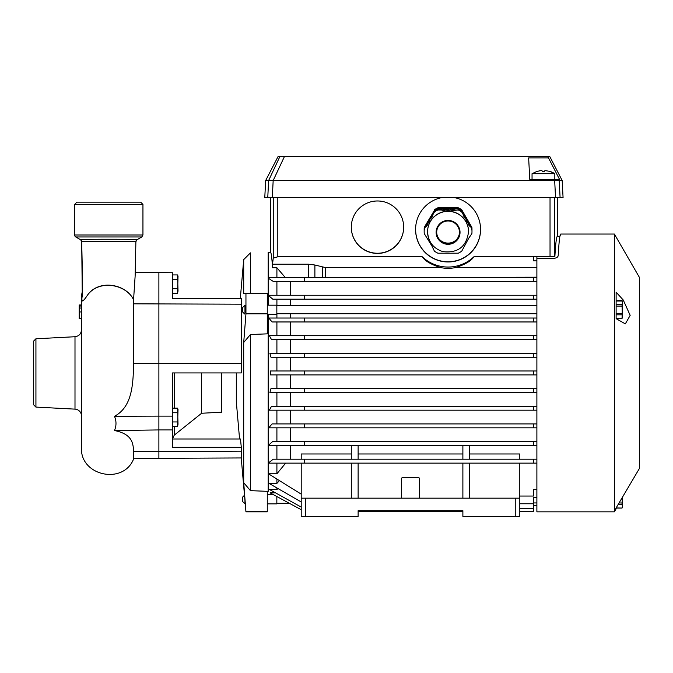 <?xml version="1.0" encoding="UTF-8"?>
<svg xmlns="http://www.w3.org/2000/svg" width="673" height="673" viewBox="0 0 673 673"><rect width="100%" height="100%" fill="white"/><g stroke="black" fill="none" stroke-linecap="round" stroke-linejoin="round"><path stroke-width="1.01" d="M424.251 229.602A23.908 23.875 180 0 0 424.251 233.59L432.016 246.175L434.43 251.197A23.908 23.875 180 0 0 437.896 253.191L458.263 253.191A23.908 23.875 180 0 0 461.72 251.197L468.694 238.292L471.899 233.59A23.908 23.875 180 0 0 471.983 231.596L471.983 230.561A23.908 23.875 180 0 0 471.899 228.568L468.694 223.932L461.72 210.952A23.908 23.875 180 0 0 458.263 208.958L458.263 209.993L452.635 210.514L452.635 209.412L450.355 208.958L448.075 209.412L437.896 208.958L437.896 209.993A23.908 23.875 180 0 0 434.43 211.987L432.756 214.923L432.756 213.854L432.016 216.05L424.251 228.568L424.251 229.602L425.925 225.674M461.72 210.952L461.72 211.987A23.908 23.875 180 0 0 458.263 209.993M458.263 208.958L454.906 208.958L454.906 210.026M441.244 208.958L441.244 210.026L437.896 209.993M437.896 208.958A23.908 23.875 180 0 0 434.43 210.952L434.43 211.987M434.43 210.952L432.756 213.854M424.251 228.568A23.908 23.875 180 0 0 424.167 230.561L424.167 231.596M471.899 228.568L471.899 229.602A23.908 23.875 180 0 1 471.983 231.596M463.394 213.854L463.394 214.923L461.72 211.987M470.225 225.674L471.899 229.602M454.906 208.958L452.635 209.412M458.431 226.38A11.954 11.937 180 0 0 442.102 222.014A11.954 11.937 180 0 0 437.719 238.318A11.954 11.937 180 0 0 454.056 242.692A11.954 11.937 180 0 0 458.431 226.38M453.77 242.196A11.382 11.374 -0 0 1 436.693 232.353A11.382 11.374 -0 0 1 442.38 222.502A11.382 11.374 -0 0 1 459.466 232.353A11.382 11.374 -0 0 1 453.77 242.196M468.694 223.932L468.694 225.026L470.225 226.734M467.945 221.728L467.945 222.822L466.414 221.097L466.414 219.987M468.694 225.026L467.945 222.822M465.674 217.791L466.414 221.097M464.143 216.05L464.143 217.152L465.674 218.885M464.143 217.152L463.394 214.923M450.355 208.958L450.355 210.052L452.635 210.514M448.075 209.412L448.075 210.531L450.355 210.052M445.795 208.958L445.795 210.052L448.075 210.531M443.524 209.412L443.524 210.514L445.795 210.052M443.524 210.514L441.244 210.026M432.016 216.05L432.016 217.152L432.756 214.923M430.484 217.791L429.736 219.987M432.016 217.152L430.484 218.885M428.205 221.728L428.205 222.822L429.736 221.097M427.456 223.932L427.456 225.026L428.205 222.822M427.456 225.026L425.925 226.734M468.568 231.815A20.493 20.468 180 0 0 442.775 212.045A20.493 20.468 180 0 0 427.582 231.815C428.188 241.817 433.244 248.413 442.75 251.593C457.8 253.401 466.406 246.806 468.568 231.815L468.568 231.697A20.493 20.468 180 0 0 442.775 211.928A20.493 20.468 180 0 0 427.582 231.697L427.582 231.815A20.493 20.468 180 0 0 430.325 242.044M459.457 232.168A11.382 11.374 -0 0 1 453.77 241.843A11.382 11.374 -0 0 1 436.693 232.168M471.983 229.964L471.983 229.375A23.908 23.875 -0 0 0 471.899 227.381L471.899 227.97A23.908 23.875 -0 0 1 471.983 230.267M424.167 230.267A23.908 23.875 -0 0 1 424.251 227.97L434.43 210.363A23.908 23.875 -0 0 1 437.896 208.369L458.263 208.369A23.908 23.875 -0 0 1 461.72 210.363L461.72 209.766A23.908 23.875 -0 0 0 458.263 207.772L458.263 208.369M424.167 229.964L424.167 229.375A23.908 23.875 -0 0 1 424.251 227.381L424.251 227.97M424.251 227.381L434.43 210.363M434.43 209.766A23.908 23.875 -0 0 1 437.896 207.772L437.896 208.369M437.896 207.772L458.263 207.772M471.899 227.381L461.72 209.766M471.899 227.97L461.72 210.363M456.614 239.521A11.954 11.937 -0 0 1 439.545 239.521M245.948 313.837L267.274 313.837L267.274 333.85L250.44 334.523L243.71 342.473L245.948 313.837L245.948 293.621L243.71 293.621L243.71 259.593L250.44 252.871L250.44 293.621M172.549 429.929L172.549 447.343L241.313 447.343L241.262 451.171L133.691 451.575L133.691 458.759L158.887 458.321L158.887 429.929L172.549 429.929L172.549 372.935L241.313 372.935L241.262 363.445L158.887 363.445L158.887 272.742L172.549 272.742L172.549 274.929L177.571 274.929L178.017 276.157L177.571 293.327L178.017 291.03L177.571 274.929M177.571 293.327L172.549 293.327L172.549 298.526L241.313 298.526L241.262 363.445M158.887 458.321L241.262 457.951L241.262 451.171M172.549 438.998L240.463 438.998L241.313 447.343M201.622 372.935L201.622 413.256L221.51 412.213L221.51 372.935M133.691 451.575C132.993 444.163 133.161 434.236 114.477 430.535L158.887 429.929L158.887 416.124L172.549 416.124M135.18 272.329L172.549 272.742L172.549 298.526M243.71 482.709L243.71 342.473L250.44 334.523L250.44 490.651L243.71 482.701L245.948 511.833L267.274 511.833L267.274 491.332L251.096 490.676M245.948 511.345L267.274 511.345M245.948 293.621L267.274 293.621L267.274 313.837M82.375 291.367A27.324 27.324 0 0 0 81.467 298.358L81.467 447.503C79.826 475.878 123.512 485.283 133.691 458.759M114.477 430.535C116.488 425.773 116.488 421.02 114.477 416.293C133.161 406.425 132.993 381.81 133.691 363.395L133.565 299.779C126.188 284.006 98.46 279.051 87.204 295.573C82.72 302.27 81.021 302.707 82.114 296.877L82.308 294.252M82.114 296.877A6.831 6.2 -177 0 0 82.257 296.002M87.204 295.565C82.729 302.413 81.088 302.421 82.274 295.615L81.702 241.632L135.887 241.632L135.138 275.98L133.565 299.763C126.28 283.922 98.384 278.698 87.204 295.565A6.831 2.347 -139.5 0 1 87.204 295.573M82.451 276.62L82.249 296.263M35.93 338.78L35.93 407.089L33.65 404.81L33.65 341.051L35.93 338.78L74.997 336.727C78.951 336.164 81.113 333.892 81.467 329.905M35.93 407.089L74.997 409.134A6.831 6.831 0 0 1 81.467 415.956M74.636 204.432L76.915 202.152L140.674 202.152L142.945 204.432L74.636 204.432L74.636 234.995A2.28 2.28 0 0 0 75.78 236.963L80.567 239.731C78.648 239.083 138.932 239.083 137.023 239.723L137.006 239.739M81.265 240.362A2.28 2.28 -60 0 0 80.567 239.731L80.558 239.723A2.28 2.28 -165.6 0 1 81.702 241.632L82.443 275.829M133.691 363.395L158.887 363.445L158.887 416.124L114.477 416.293M81.467 318.59L79.195 318.59L79.195 304.987L81.467 304.987M81.467 318.371L79.195 318.371M81.467 311.952L79.195 311.952M172.549 288.725L177.571 288.725M172.549 279.522L177.571 279.522M177.571 408.132L178.017 409.369L177.571 426.539L178.017 424.234L177.571 408.132L172.549 408.132M172.549 426.539L177.571 426.539M172.549 421.937L177.571 421.937M172.549 412.734L177.571 412.734M269.335 197.601L560.087 197.601L559.221 180.524L558.683 179.38L559.524 179.38L547.839 156.616L549.824 156.616L562.174 180.524L554.678 180.524L554.14 179.38L532.049 179.38L532.049 173.693L554.821 173.693A21.284 21.284 90 0 0 549.69 171.329L544.903 170.589L544.566 171.363L542.295 171.363L541.967 170.589L540.932 170.589L537.172 171.363M559.524 179.38L554.821 179.38L554.821 173.693L549.69 171.329M547.839 156.616L284.41 156.616L273.171 180.524L265.667 180.524L278.025 156.616L279.859 156.616L268.628 180.524L267.761 197.601L272.313 197.601L273.171 180.524L554.678 180.524L555.536 197.601L558.514 197.601M558.683 179.38L529.769 179.38L528.642 157.886L548.436 157.886M284.41 156.616L279.859 156.616M560.087 197.601L563.074 197.601L562.174 180.524M265.667 180.524L264.775 197.601L267.761 197.601M532.049 179.38L529.769 179.38M244.964 312.945L244.669 314.005L242.684 312.02L242.684 307.468L244.964 305.189L244.964 312.945L244.964 305.34M268.191 314.299L268.191 462.713L268.191 314.299L267.274 314.299L276.839 314.299L276.839 305.189L267.274 305.189M622.365 315.679L622.037 304.667L616.123 304.667M622.037 306.089L616.123 306.089M622.037 304.667L622.5 302.842L622.037 301.016L616.123 301.016M622.037 301.016L616.123 300.974M622.5 302.8L622.037 300.974M622.5 302.884L622.037 318.472L616.123 318.472M622.5 316.647L622.037 318.472M622.037 314.821L616.123 314.821M622.037 313.399L616.123 313.399M536.886 281.533L273.457 281.533L268.191 278.151L268.191 252.249L270.462 252.249C271.202 252.358 271.892 257.532 272.531 267.77L276.906 267.77L285.377 277.613L282.315 277.613M536.886 277.613L533.47 277.613L533.47 281.533M533.47 277.613L304.297 277.613L304.297 281.533M304.297 277.613L268.191 277.613M315.746 281.533L276.906 281.533L276.906 295.262M536.886 299.182L272.792 299.182L268.191 295.262L268.191 305.189M536.886 295.262L533.47 295.262L533.47 299.182M533.47 295.262L304.297 295.262L304.297 299.182M304.297 295.262L268.191 295.262L268.191 278.151M536.886 321.955L272.052 321.955L268.805 318.026L304.297 318.026L304.297 321.955M536.886 318.026L533.47 318.026L533.47 321.955M533.47 318.026L304.297 318.026M536.886 339.604L271.505 339.604L269.36 335.676L304.297 335.676L304.297 339.604M536.886 335.676L533.47 335.676L533.47 339.604M533.47 335.676L304.297 335.676M536.886 357.245L270.967 357.245L269.898 353.325L304.297 353.325L304.297 357.245M536.886 353.325L533.47 353.325L533.47 357.245M533.47 353.325L304.297 353.325M536.886 374.895L270.437 374.895L270.437 370.974L304.297 370.974L304.297 374.895M536.886 370.974L533.47 370.974L533.47 374.895M533.47 370.974L304.297 370.974M536.886 392.544L533.47 392.544L533.47 388.615L270.967 388.615L269.898 392.544L304.297 392.544L304.297 388.615M536.886 388.615L533.47 388.615M533.47 392.544L304.297 392.544M536.886 410.194L533.47 410.194L533.47 406.265L271.505 406.265L269.36 410.194L304.297 410.194L304.297 406.265M536.886 406.265L533.47 406.265M533.47 410.194L304.297 410.194M536.886 427.835L533.47 427.835L533.47 423.914L272.052 423.914L268.805 427.835L304.297 427.835L304.297 423.914M536.886 423.914L533.47 423.914M533.47 427.835L304.297 427.835M536.886 445.484L268.224 445.484L272.624 441.564L304.297 441.564L304.297 445.484M536.886 441.564L533.47 441.564L533.47 445.484M533.47 441.564L304.297 441.564M536.886 463.133L268.191 463.133L268.191 484.123M536.886 459.205L533.47 459.205L533.47 463.133M533.47 459.205L304.297 459.205L304.297 463.133M304.297 459.205L273.255 459.205L268.191 463.133M276.906 463.133L276.906 473.784L285.655 463.133L276.906 473.784L268.434 473.784L301.21 494.125M519.8 496.043L533.47 496.043L533.47 489.582L536.886 489.582M276.906 479.041L276.906 483.382L279.438 480.615L276.906 483.382L269.007 483.382L301.21 501.974M519.8 503.757L533.47 503.757L533.47 497.692L536.886 497.692M276.906 487.942L276.906 489.574L277.915 488.522L276.906 489.574L269.562 489.574L301.21 507.063M519.8 508.763L533.47 508.763L533.47 503.757M533.47 502.941L536.886 502.941M275.543 492.88L270.092 492.88L301.21 509.697M358.129 511.371L462.881 511.371M519.8 511.371L533.47 511.371L533.47 508.763M533.47 505.65L536.886 505.65M276.906 277.613L276.906 267.77M276.906 459.205L276.906 445.484M276.906 441.564L276.906 427.835M276.906 423.914L276.906 410.194M276.906 406.265L276.906 392.544M276.906 388.615L276.906 374.895M276.906 370.974L276.906 357.245M276.906 353.325L276.906 339.604M276.906 335.676L276.906 321.955M276.906 318.026L276.906 313.727M276.906 305.761L276.906 299.182M290.568 295.262L290.568 281.852M290.568 459.205L290.568 445.484M290.568 441.564L290.568 427.835M290.568 423.914L290.568 410.194M290.568 406.265L290.568 392.544M290.568 388.615L290.568 374.895M290.568 370.974L290.568 357.245M290.568 353.325L290.568 339.604M290.568 335.676L290.568 321.955M290.568 318.026L290.568 313.727M290.568 305.761L290.568 299.182M536.886 277.192L322.863 277.613M519.8 459.205L519.8 453.981L469.712 453.981M351.298 453.981L301.21 453.981L301.21 459.205M462.881 453.981L358.129 453.981M557.379 197.601L557.379 236.307C556.47 236.475 555.637 243.306 554.863 256.792L473.868 256.792C471.226 260.914 465.127 264.514 455.596 267.585L536.886 267.585M440.554 267.585C431.023 264.514 424.932 260.914 422.282 256.792L277.806 256.792L273.255 258.096L272.531 264.211L308.453 264.211L314.888 265.002L325.496 267.585L440.554 267.585A38.841 38.841 0 0 0 455.596 267.585M272.531 267.77L272.531 264.211M270.462 197.601L270.462 252.249M536.886 260.846L533.47 260.846L533.47 256.792M422.282 256.792A37.57 37.57 0 0 0 473.868 256.792M454.351 197.601A32.489 32.447 -90 0 1 448.075 261.974A32.489 32.447 -90 0 1 441.799 197.601M403.674 227.205A26.222 26.188 -90 0 1 377.486 253.427A26.222 26.188 -90 0 1 351.298 227.205A26.222 26.188 -90 0 1 377.486 200.975A26.222 26.188 -90 0 1 403.674 227.205M415.628 229.426A32.447 32.405 180 0 0 448.075 261.772A32.447 32.405 180 0 0 480.522 229.426M351.298 227.154A26.188 26.154 180 0 0 377.486 253.25A26.188 26.154 180 0 0 403.674 227.154M483.374 516.384L462.881 516.384L462.881 510.698L358.129 510.698L462.881 510.698L358.129 510.698L358.129 516.384L337.636 516.384M301.21 463.133L301.21 498.171L515.249 498.171L515.249 516.384L519.8 516.384L519.8 498.171L515.249 498.171M519.8 463.133L519.8 498.171M358.129 463.133L358.129 498.171M351.298 463.133L351.298 498.171M351.298 445.484L351.298 459.205M358.129 445.484L358.129 459.205M469.712 463.133L469.712 498.171M462.881 463.133L462.881 498.171M462.881 445.484L462.881 459.205M469.712 445.484L469.712 459.205M462.881 516.384L515.249 516.384M492.476 516.384L510.698 516.384M301.21 498.171L301.21 516.384L358.129 516.384M310.312 516.384L328.533 516.384M401.394 498.171L401.394 478.814A1.136 1.136 0 0 1 402.538 477.679L418.471 477.679A1.136 1.136 0 0 1 419.616 478.814L419.616 498.171M242.684 499.307L242.684 497.036L244.492 495.227L244.964 500.519C245.334 504.885 245.334 504.885 244.964 500.519C245.334 504.885 245.334 504.885 244.964 500.519L244.964 503.867L242.684 501.587L242.684 499.307M267.274 503.867L276.839 503.867L276.839 496.523M622.037 508.039L622.5 506.214L622.037 508.073L616.123 507.938L639.35 468.568L639.35 277.293L614.373 234.036L560.794 234.036C559.86 234.212 558.994 241.363 558.203 255.488C558.026 257.111 556.512 258.079 553.652 258.382L536.886 258.382L536.886 256.792M622.365 505.246L622.5 506.214L622.037 504.388L618.201 504.388M622.037 504.388L622.037 502.967L619.025 502.967M622.037 502.967L622.5 497.019M622.348 497.271L622.5 506.214M557.379 236.307L559.919 236.307L560.794 234.036M614.373 234.036L614.373 511.833L536.886 511.833L536.886 258.382M616.123 508.796L614.373 511.833L616.123 507.938M616.123 318.666L625.326 323.89L630.164 315.351L623.248 299.998L616.123 292.2L616.123 318.666M268.191 484.114L268.182 491.383M239.571 438.998L236.307 401.688L236.307 372.935M74.997 409.134L74.997 336.727M75.78 236.963L141.81 236.963L137.023 239.731A2.28 2.28 -14 0 0 135.887 241.632L135.138 275.972M74.636 234.995L142.945 234.995L142.945 204.432M241.262 304.188L133.691 303.834M81.467 306.022L79.195 306.022M554.586 197.601L554.586 256.792M550.034 197.601L550.034 256.792M277.806 197.601L277.806 256.792M273.255 197.601L273.255 258.096M308.453 277.613L308.453 264.211M314.888 277.613L314.888 265.002M322.274 277.613L322.274 267.189M325.496 277.192L325.496 267.585M305.761 498.171L305.761 516.384M616.123 300.89L623.248 299.998M174.257 372.935L174.257 408.132M174.257 426.539L174.257 435.145L172.549 438.703M82.241 296.381L82.266 295.842M137.023 239.731L135.887 241.632M81.702 241.632L80.642 239.781M142.945 234.995L141.81 236.963M81.467 318.607L79.195 318.607M81.467 308.041L79.195 308.041M554.821 179.38L554.821 173.693M532.049 173.693L537.172 171.329M536.886 305.761L276.839 305.761M536.886 313.727L276.839 313.727M622.037 318.514L616.123 318.514M273.566 494.756L267.274 494.756M289.365 503.295L276.839 503.295M622.037 508.073L616.123 508.073M243.71 259.593L240.303 298.526M241.228 457.951L245.948 511.833M201.622 413.256L174.257 435.145"/></g></svg>
